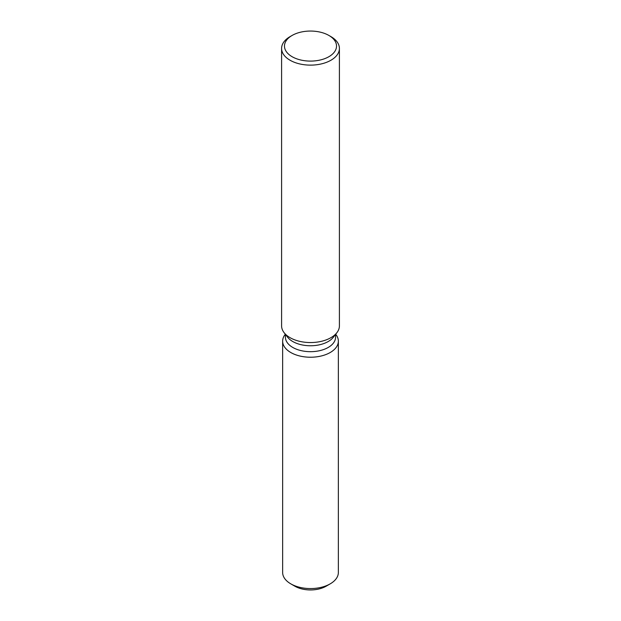 <?xml version="1.0" encoding="UTF-8"?>
<svg xmlns="http://www.w3.org/2000/svg" width="621" height="621" viewBox="0 0 621 621"><rect width="100%" height="100%" fill="white"/><g stroke="black" fill="none" stroke-linecap="round" stroke-linejoin="round"><path stroke-width="0.93" d="M338.36 341.146A27.86 16.084 180 0 1 330.201 352.518A27.86 16.084 180 0 0 335.938 334.579L335.674 334.245L335.938 334.579A27.86 16.084 180 0 1 338.36 341.146L338.36 572.484A27.86 16.084 180 0 1 330.201 583.856L326.11 586.216A22.084 12.746 180 0 1 293.081 585.036M335.573 334.37L335.573 337.203A25.073 14.477 180 0 1 328.23 347.442A25.073 14.477 180 0 1 300.906 350.578A25.073 14.477 180 0 1 285.427 337.203L285.427 334.37M330.201 352.518A27.86 16.084 180 0 1 294.696 354.397A27.86 16.084 180 0 1 285.062 334.579A27.86 16.084 180 0 0 282.64 341.146A27.86 16.084 180 0 0 299.834 356.004A27.86 16.084 180 0 0 330.201 352.518M328.897 35.451L330.946 36.631A28.908 16.689 180 0 1 339.408 48.43L339.408 325.862A28.908 16.689 180 0 1 336.892 332.677L333.392 337.195A25.073 14.477 180 0 1 328.23 341.519A25.073 14.477 180 0 1 287.608 337.195L284.108 332.677A28.908 16.689 180 0 1 281.592 325.862L281.592 48.43A28.908 16.689 180 0 1 290.054 36.631L292.103 35.451A26.02 15.02 180 0 1 328.897 35.451A26.02 15.02 180 0 1 328.897 56.697A26.02 15.02 180 0 1 292.103 56.697A26.02 15.02 180 0 1 292.103 35.451L290.054 36.631M336.892 332.677A28.908 16.689 180 0 1 330.946 337.661A28.908 16.689 180 0 1 284.108 332.677M339.408 48.43A28.908 16.689 180 0 1 330.946 60.237A28.908 16.689 180 0 1 299.438 63.854A28.908 16.689 180 0 1 281.592 48.43M290.799 583.856L294.89 586.216A22.084 12.746 180 0 0 326.11 586.216L330.201 583.856A27.86 16.084 180 0 1 290.799 583.856A27.86 16.084 180 0 1 282.64 572.484L282.64 341.146"/></g></svg>
